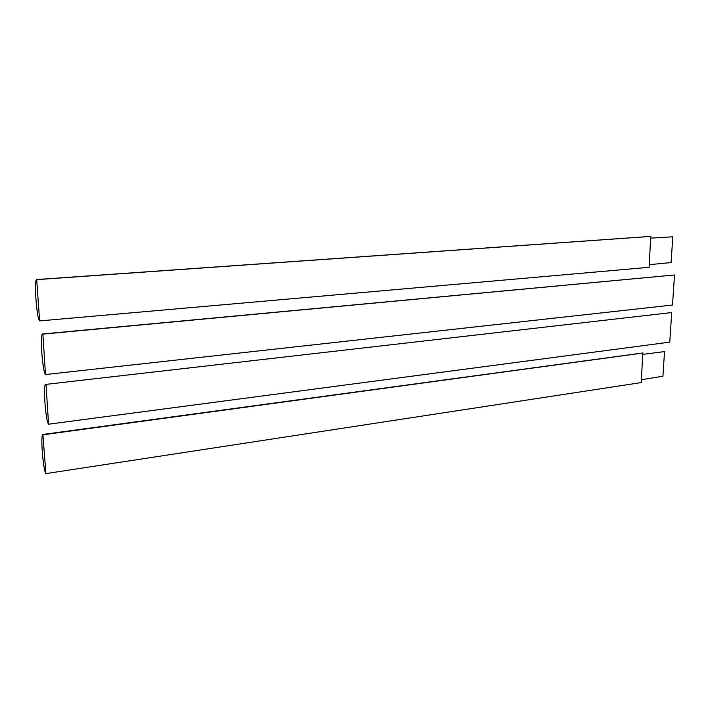 <?xml version="1.0" encoding="UTF-8"?>
<svg xmlns="http://www.w3.org/2000/svg" width="710" height="710" viewBox="0 0 710 710"><rect width="100%" height="100%" fill="white"/><g stroke="black" fill="none" stroke-linecap="round" stroke-linejoin="round"><path stroke-width="1.06" d="M45.484 374.552L42.893 334.126L674.5 274.974L672.503 305.025L45.484 374.552C42.547 372.235 39.733 333.656 42.547 333.984L42.893 334.126M42.609 333.975L674.5 274.974M46.026 384.625L48.564 424.198L669.752 342.131L671.713 312.551L45.609 384.421C42.875 384.137 45.662 421.385 48.564 424.198M45.671 384.412L671.713 312.551M650.946 238.143L672.787 236.803L671.101 262.567L649.322 264.67M39.627 320.911L36.689 279.545C33.823 279.145 36.689 319.163 39.627 320.911L649.162 267.306L650.688 236.421M36.964 279.625L651.052 236.394M45.901 473.614C43.088 470.313 40.301 434.209 42.893 434.467L45.901 473.614L641.308 382.566L642.745 352.985M643.029 354.334L664.524 351.601L662.918 376.247L641.485 379.699M43.354 434.751L643.109 353.012M36.76 279.536L650.848 236.386M42.964 434.458L642.763 352.985"/></g></svg>
